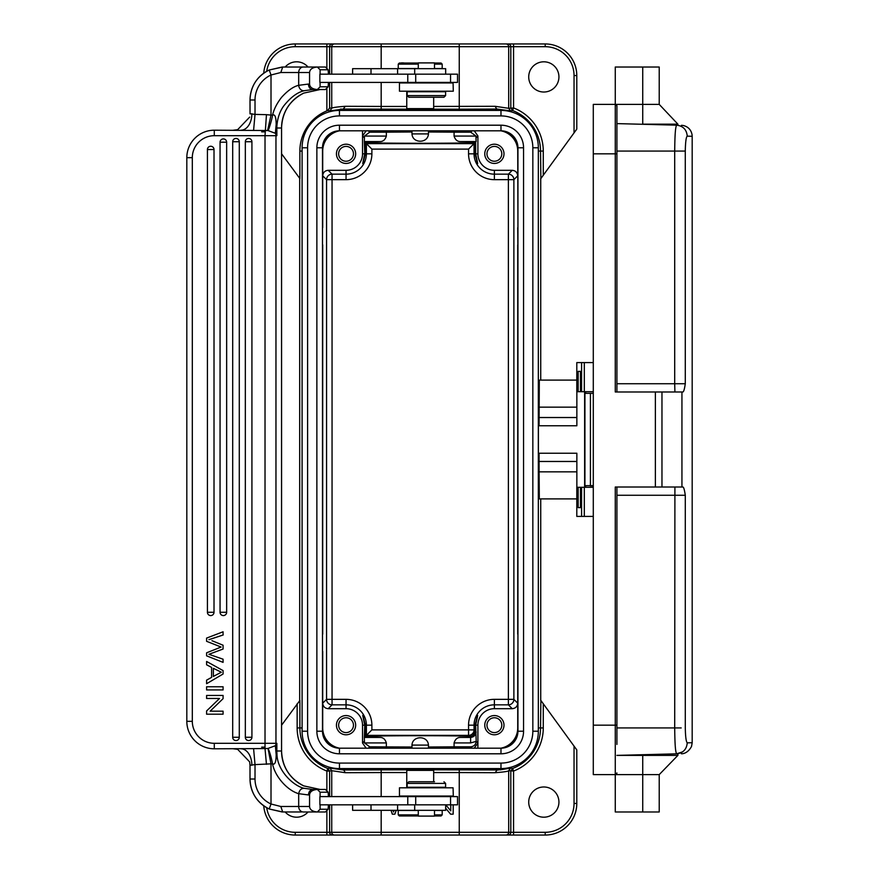 <?xml version="1.0" encoding="UTF-8"?>
<svg xmlns="http://www.w3.org/2000/svg" width="879" height="879" viewBox="0 0 879 879"><rect width="100%" height="100%" fill="white"/><g stroke="black" fill="none" stroke-linecap="round" stroke-linejoin="round"><path stroke-width="1.32" d="M434.49 814.866L442.192 814.866L441.093 815.965L434.49 815.965M418.283 815.965L399.341 815.965L398.242 814.866L418.283 814.866M406.757 770.367L407.856 769.268L432.578 769.268L433.677 770.367L406.757 770.367L406.757 787.804M428.458 748.183L428.458 745.095L411.976 745.095C412.383 735.349 428.051 735.349 428.425 745.095M428.458 769.268L411.976 769.268M433.677 770.367L433.677 781.761M442.192 814.866L442.192 810.471L434.49 810.471M418.283 810.471L398.242 810.471L398.242 814.866M453.07 82.956L453.3 91.196L399.462 91.196L399.462 82.956L453.07 82.956M414.69 74.166L414.69 68.672L352.611 68.672L352.611 74.166M414.69 68.672L445.664 68.672L445.664 74.166M418.283 68.672L418.283 62.903L434.49 62.903L434.49 68.672M407.153 95.591L407.153 91.746L445.609 91.746L445.609 95.591L407.153 95.591L408.801 97.239L443.961 97.239L408.801 97.239M434.49 810.328L434.49 816.097L418.283 816.097L418.283 810.328M417.492 787.254L407.153 787.254L407.153 783.409L445.609 783.409L445.609 787.254L417.492 787.254M434.501 781.761L408.801 781.761L434.501 781.761M450.553 74.166L319.879 74.166L319.879 82.406L457.53 82.406L457.53 74.166L450.553 74.166L450.553 82.406M407.768 82.406L407.768 74.166M457.53 796.594L319.879 796.594L319.879 804.834L457.53 804.834L457.53 796.594M407.768 796.594L407.768 804.834M352.611 804.834L352.611 810.328L371.015 810.328L371.015 804.834M397.583 804.834L397.583 810.328L371.015 810.328M397.583 810.328L414.69 810.328L414.69 804.834M445.664 804.834L445.664 810.328L414.69 810.328M453.07 787.804L453.3 796.044L399.462 796.044L399.462 787.804L453.07 787.804M320.099 82.406L320.099 86.801L328.142 86.801L328.405 82.406M328.405 74.166L328.142 69.771L320.099 69.771L317.363 67.024L320.099 69.771L320.099 74.166M250.043 113.874L250.01 99.986C250.581 86.241 256.976 76.253 269.194 70.012L282.73 67.024L325.406 67.024L287.565 67.024M269.007 70.1A32.962 32.842 90 0 0 250.032 99.986L255.02 99.986A27.469 27.359 90 0 1 271.007 75.001L269.216 70.001L282.126 67.035L282.73 67.024L280.797 72.517L309.562 72.517C309.837 69.265 312.43 67.43 317.341 67.024M304.881 788.419C294.959 787.046 277.017 771.443 276.951 753.764A38.456 38.313 90 0 1 276.852 750.996L276.852 743.304L275.83 745.227L276.336 750.996L276.852 743.304L214.289 743.304A21.975 21.975 -90 0 1 192.314 721.329L192.314 157.671A21.975 21.975 -90 0 1 214.289 135.696L214.289 130.202A27.469 27.469 90 0 0 186.82 157.671A27.469 27.469 -90 0 1 214.289 130.202L267.59 130.521L271.007 115.072L271.007 75.001L280.797 72.517M328.142 69.771L325.406 67.024M301.464 811.976L282.126 811.965L269.194 808.988L271.007 803.999A27.469 27.359 90 0 1 255.02 779.014L255.02 764.609L250.01 765.279L250.01 779.014L255.02 779.014M320.099 804.834L320.11 809.229L317.374 811.976L325.406 811.976L328.12 809.229L328.405 804.834M328.405 796.594L328.142 792.199L325.406 789.452L312.693 789.452L320.11 789.452L303.76 785.892A38.456 38.313 90 0 1 281.544 750.996L281.544 128.004A38.456 38.313 90 0 1 303.76 93.108L320.11 89.548L312.693 89.548A5.494 4.252 -90 0 1 308.441 84.054L298.684 85.318C293.465 86.516 287.763 90.526 281.577 97.338C276.819 103.469 273.819 109.435 272.556 115.226C274.874 113.852 276.083 116.907 276.171 124.389L275.841 133.773L276.852 135.696L276.325 127.927M326.702 810.68L328.131 809.24L320.11 809.229L317.341 811.976C312.408 811.559 309.815 809.724 309.562 806.482L309.562 794.946L308.441 794.946C308.749 791.682 310.166 789.847 312.693 789.463L304.606 788.342C301.453 788.122 299.475 789.902 298.684 793.682C287.389 790.529 274.764 776.344 272.556 763.774L255.02 764.609L253.591 748.633L265.018 748.567L266.458 764.334M275.841 745.227L276.204 753.797M303.793 785.914L303.782 785.903C289.63 778.596 282.225 766.96 281.566 750.996L276.336 750.996L276.171 754.621C276.094 762.104 274.885 765.159 272.556 763.774C271.007 756.292 269.49 751.182 268.018 748.425L271.007 763.928L271.007 803.999L280.797 806.482L298.684 806.482A5.494 4.615 -90 0 0 303.299 811.976L317.341 811.976M308.441 794.946L298.684 793.682L298.684 806.482L309.562 806.482M317.363 789.452L320.099 792.199L317.363 789.452M309.562 794.946C309.837 791.693 312.43 789.858 317.341 789.452M328.142 792.199L320.11 792.199L320.099 796.594M317.341 89.548L320.11 86.801L317.341 89.548C312.408 89.131 309.815 87.296 309.562 84.054L309.562 72.517M317.374 89.548L325.406 89.548L328.12 86.801L326.702 88.252M312.693 89.548L304.606 90.658C297.728 92.02 290.751 97.129 283.686 105.996C279.874 111.314 277.632 117.731 276.951 125.236A38.456 38.313 -90 0 0 276.852 128.004L276.852 135.696L275.962 135.696A5.494 5.472 90 0 0 275.369 133.201L276.171 124.389M304.606 90.658A5.494 4.56 -105.5 0 1 298.684 85.318L298.684 72.517A5.494 4.615 90 0 1 303.299 67.024M267.59 130.542L268.018 130.575C268.348 131.147 271.875 119.951 272.556 115.226L266.458 114.666L265.018 135.696L275.962 135.696L275.962 743.304A5.494 5.472 -90 0 1 275.369 745.799L276.171 754.621M268.018 130.575L275.49 133.333L276.193 125.203L276.951 125.236M275.49 745.667L268.018 748.425M280.797 806.482L282.73 811.976L269.216 808.988C256.976 802.747 250.581 792.748 250.01 779.014A32.962 32.842 90 0 0 269.183 808.977M253.723 748.633L214.289 748.798A27.469 27.469 -90 0 1 186.82 721.329A27.469 27.469 90 0 0 214.289 748.798L214.289 743.304M233.462 748.798L237.638 749.315L249.658 761.873L250.01 765.279M192.314 721.329L186.82 721.329L186.82 157.671L186.82 721.329L186.82 157.671L192.314 157.671M250.043 765.126L249.658 761.873M250.01 113.721L255.02 114.391L255.02 99.986M267.59 748.479L265.018 748.589L265.018 135.696L214.289 135.696M249.658 117.127L237.638 129.685L233.539 130.202M253.591 130.367L255.02 114.391L266.458 114.666M214.015 149.551A3.296 3.296 90 0 0 210.718 146.255A3.296 3.296 90 0 0 207.422 149.551L207.422 612.278A3.296 3.296 90 0 0 210.718 615.575A3.296 3.296 90 0 0 214.015 612.278L214.015 149.551L207.422 149.551M226.65 142.211A3.296 3.296 90 0 0 223.354 138.915A3.296 3.296 90 0 0 220.058 142.211L220.058 612.278A3.296 3.296 90 0 0 223.354 615.575A3.296 3.296 90 0 0 226.65 612.278L226.65 142.211L220.058 142.211M239.286 141.739A3.296 3.296 90 0 0 235.99 138.442A3.296 3.296 90 0 0 232.693 141.739L232.693 737.261A3.296 3.296 90 0 0 235.99 740.557A3.296 3.296 90 0 0 239.286 737.261L239.286 141.739L232.693 141.739M245.329 737.261A3.296 3.296 90 0 0 248.625 740.557A3.296 3.296 90 0 0 251.921 737.261L251.921 141.739A3.296 3.296 90 0 0 248.625 138.442A3.296 3.296 90 0 0 245.329 141.739L245.329 737.261L251.921 737.261M211.949 640.703L223.079 645.23L223.079 649.032L208.916 654.295L223.079 659.206L223.079 662.37L206.598 655.844L206.598 652.811L221.09 647.043L206.598 641.307L206.598 638.088L223.079 631.781L223.079 635.001L223.079 631.781L206.598 638.088L206.598 641.307M223.222 634.935L208.916 639.67M219.157 646.351L221.09 647.054L206.598 652.811M223.079 662.37L206.598 655.844M211.07 654.976L208.916 654.295L223.079 649.032M211.784 638.769L223.079 634.99M206.598 689.927L223.079 689.927L223.079 686.774L206.598 686.774L206.598 689.927L206.598 686.774M206.598 714.187L206.598 710.957L206.598 714.187L223.079 714.187L223.079 711.166L210.147 711.166L223.079 698.673L223.079 695.443L206.598 695.443L206.598 698.464L219.552 698.464L206.598 710.957L219.552 698.464M206.598 698.464L206.598 695.443M213.366 668.326L221.332 672.215L213.377 676.401L213.366 668.326L221.332 672.215L213.3 676.445M206.598 683.719L206.598 680.137L211.597 677.368L211.597 667.414L206.598 664.799L206.598 661.458L223.079 670.6L223.079 673.995L206.598 683.719L206.598 680.137L211.597 677.368L211.597 667.414L206.598 664.799L206.598 661.458M576.855 487.296L576.855 453.234L538.409 453.234L538.409 425.766L576.855 425.766L576.855 391.704M581.316 371.377L578.162 371.377L578.162 391.704L576.8 391.704L576.8 362.587L593.292 362.587M593.292 391.704L578.162 391.704M593.292 516.412L576.8 516.412L576.8 487.296L593.292 487.296M578.162 487.296L578.162 507.622L581.338 507.622L580.47 507.622L580.47 487.296M539.069 453.234L539.102 471.847L576.855 471.847M576.8 498.898L539.31 498.898L539.102 471.847M539.069 425.766L539.31 380.102L576.8 380.102M364.324 141.563L364.466 136.069L369.718 132.169L386.342 132.169L386.342 136.069C385.211 139.794 383.079 141.618 379.937 141.563L364.324 141.563L364.763 153.825C361.939 166.922 362.137 166.922 365.356 153.825L365.356 142.596L371.883 149.111L371.883 153.825A25.832 25.832 0 0 1 346.051 179.657L332.053 179.657L332.053 704.837A5.494 5.494 45 0 1 326.559 699.343L346.051 699.343A25.832 25.832 0 0 1 371.883 725.175L371.883 729.889L468.551 729.889L468.551 725.175A25.832 25.832 0 0 1 494.383 699.343L513.874 699.343A5.494 5.494 -45 0 1 508.381 704.837L508.381 174.163A5.494 5.494 -135 0 1 513.874 179.657L517.731 175.8C517.379 172.471 515.544 170.636 512.237 170.306L494.383 170.306A16.481 16.481 0 0 1 477.901 153.825L477.901 135.97L474.275 130.817M460.486 141.563C457.355 141.629 455.223 139.794 454.08 136.069L454.08 132.169L470.704 132.169L475.957 136.069L476.11 141.563L460.486 141.563L476.11 141.563M366.147 130.817L362.533 135.97L362.533 153.825L364.763 153.825C361.939 166.922 362.137 166.922 365.356 153.825L366.389 153.825L366.389 143.629L474.045 143.629L475.078 142.596C460.937 143.497 379.486 143.497 365.356 142.596M475.078 142.596L475.078 153.825C478.286 166.922 478.484 166.922 475.66 153.825L475.66 142.002M469.364 736.195C446.411 735.47 377.97 735.613 365.356 736.404L366.389 735.371L468.551 735.371L469.364 736.195C472.21 736.613 474.111 734.844 475.078 730.921L474.045 729.889A5.494 5.494 -45 0 1 468.551 735.371L468.551 729.889L474.045 729.889L474.045 725.175L468.551 725.175M500.854 748.183A20.602 20.602 0 0 0 517.731 727.922L517.731 703.2C517.39 706.518 515.566 708.342 512.237 708.694L494.383 708.694A16.481 16.481 0 0 0 477.901 725.175L477.901 743.03L476.198 741.371L470.617 742.931L454.08 742.931L454.08 746.831L470.704 746.831C473.979 746.458 475.814 744.645 476.198 741.371L475.66 725.175C478.484 712.078 478.286 712.078 475.078 725.175L475.078 730.921M454.08 742.931C455.212 739.206 457.355 737.382 460.486 737.437L470.617 737.437C473.88 737.052 475.715 735.218 476.11 731.954M365.356 736.404L365.356 725.175C362.137 712.078 361.939 712.078 364.763 725.175L364.324 737.437L379.937 737.437C383.068 737.371 385.2 739.206 386.342 742.931L364.466 742.931L364.324 737.437M366.158 748.183L362.533 743.03L362.533 725.175A16.481 16.481 0 0 0 346.051 708.694L346.051 699.343M428.425 133.905C428.051 143.651 412.383 143.651 411.998 133.905L428.458 133.905L428.458 130.817M508.062 43.95L505.941 43.95A2.747 2.747 90 0 1 508.688 46.697L508.688 108.315L513.556 107.952L512.578 110.512L510.809 107.952L510.809 46.697A2.747 2.747 -90 0 0 508.062 43.95L545.2 43.95A31.589 31.589 0 0 1 576.789 75.539L576.789 129.103L540.871 178.547L540.53 151.078L538.333 151.078A41.203 41.203 0 0 1 538.333 151.078M540.728 178.547L540.728 380.102M540.728 498.898L540.728 700.453M543.277 175.229L543.277 151.078L540.53 151.078A43.412 43.412 0 0 0 512.578 110.512L510.567 110.919L497.129 109.04L459.256 109.183L459.256 43.95L295.234 43.95L295.234 46.697A28.842 28.842 0 0 0 266.7 71.287M543.826 61.805A15.108 15.108 0 0 0 528.718 76.912A15.108 15.108 0 0 0 543.826 92.02A15.108 15.108 0 0 0 558.934 76.912A15.108 15.108 0 0 0 543.826 61.805M335.338 110.655A41.203 41.203 0 0 1 343.304 109.875L497.129 109.875A41.203 41.203 0 0 1 505.095 110.655M302.101 151.078A41.203 41.203 0 0 1 302.101 151.067L299.871 151.078L299.871 178.547L281.566 153.77M302.101 430.71L302.101 448.29M281.566 725.23L299.893 700.453L299.893 727.922L302.101 727.922A41.203 41.203 0 0 1 302.101 727.922L302.101 147.782A37.357 37.357 0 0 1 339.459 110.424L500.975 110.424A37.357 37.357 0 0 1 538.333 147.782L538.333 731.218A37.357 37.357 0 0 1 500.975 768.576L339.459 768.576A37.357 37.357 0 0 1 302.101 731.218L302.101 494.987M505.095 768.345A41.203 41.203 0 0 1 497.129 769.125L343.304 769.125A41.203 41.203 0 0 1 335.338 768.345M538.333 727.922A41.203 41.203 0 0 1 538.333 727.933L540.53 727.922L540.871 700.453L576.789 749.897L576.789 803.461A31.589 31.589 0 0 1 545.2 835.05L508.062 835.05A2.747 2.747 -90 0 0 510.809 832.303L545.2 832.303A28.842 28.842 0 0 0 574.042 803.461L574.042 746.117M299.695 178.547L299.695 700.453M285.181 811.976A15.108 15.108 0 0 0 308.024 811.976M329.614 796.594L329.614 771.048L331.735 770.685L329.867 768.081L327.845 768.488L329.614 771.048L326.867 771.048A46.158 46.158 0 0 1 297.146 727.922L299.893 727.922A43.412 43.412 0 0 0 327.845 768.488L326.867 771.048L326.867 790.913M329.867 768.081L343.304 769.96L407.296 769.817M490.262 835.05L459.256 835.05L459.256 772.564L495.13 772.707L497.129 769.96L433.127 769.817M495.13 772.707C503.777 772.059 508.293 771.377 508.688 770.685L508.688 832.303L510.809 832.303L510.809 771.048L512.578 768.488L510.567 768.081L500.107 769.883M497.129 769.125L497.129 769.96L498.898 769.949M543.826 786.98A15.108 15.108 0 0 0 528.718 802.087A15.108 15.108 0 0 0 543.826 817.195A15.108 15.108 0 0 0 558.934 802.087A15.108 15.108 0 0 0 543.826 786.98M329.614 804.834L329.614 832.303A2.747 2.747 90 0 0 332.361 835.05L295.234 835.05A31.589 31.589 0 0 1 263.733 805.801M350.172 835.05L508.062 835.05M332.361 835.05L381.178 835.05L381.178 832.303L508.688 832.303A2.747 2.747 90 0 1 505.941 835.05M331.735 796.594L331.735 770.685L345.293 772.707L381.178 772.564L381.178 796.594M445.763 804.834L450.762 810.867L450.762 804.834M445.664 808.219L450.586 814.174L453.179 814.174L453.179 804.834M393.133 810.328L393.528 812.02L394.034 810.328M396.187 810.328L394.869 814.174L392.298 814.174L391.034 810.328M510.567 768.081L508.688 770.685L513.556 771.048A46.158 46.158 0 0 0 543.277 727.922L540.53 727.922A43.412 43.412 0 0 1 512.578 768.488L513.556 771.048L513.556 835.05M263.733 73.199A31.589 31.589 0 0 1 295.234 43.95A31.589 31.589 0 0 0 263.733 73.199M327.801 110.512L326.867 110.875A43.434 43.434 0 0 0 299.871 151.078M308.024 67.024A15.108 15.108 0 0 0 285.181 67.024M329.614 107.952L327.801 110.501L329.867 110.919L331.735 108.315L329.614 107.952L329.614 82.406M381.178 82.406L381.178 106.436L345.293 106.293L343.304 109.04L329.867 110.919M505.941 43.95L459.256 43.95M510.567 110.919L508.688 108.315L495.13 106.293L433.677 106.436M345.293 106.293C336.646 106.941 332.13 107.623 331.735 108.315L331.735 82.406M404.417 63.035A13.734 13.734 0 0 0 400.945 62.969L400.945 63.035M502.403 748.128A20.876 20.876 0 0 0 517.94 729.603M322.494 729.603A20.876 20.876 0 0 0 338.019 748.128M338.019 130.872A20.876 20.876 0 0 0 322.494 149.397M517.94 149.397A20.876 20.876 0 0 0 502.403 130.872M517.94 657.602L517.94 627.936M477.901 743.03L474.231 748.183M503.997 725.175A9.614 9.614 0 0 0 494.383 715.561A9.614 9.614 0 0 0 484.768 725.175A9.614 9.614 0 0 0 494.383 734.789A9.614 9.614 0 0 0 503.997 725.175M339.58 748.183A20.602 20.602 0 0 1 322.703 727.922L322.703 703.2C323.043 706.529 324.878 708.364 328.197 708.694L346.051 708.694M355.665 725.175A9.614 9.614 0 0 0 346.051 715.561A9.614 9.614 0 0 0 336.437 725.175A9.614 9.614 0 0 0 346.051 734.789A9.614 9.614 0 0 0 355.665 725.175M322.494 657.602L322.494 627.936M322.494 251.064L322.494 221.398M322.703 651.372L322.703 703.2L326.559 699.343L326.559 179.657A5.494 5.494 135 0 1 332.053 174.163L328.197 170.306C324.867 170.658 323.032 172.482 322.703 175.8L322.703 151.078A20.602 20.602 0 0 1 339.58 130.817M328.197 170.306L346.051 170.306A16.481 16.481 0 0 0 362.533 153.825L362.533 130.817M336.437 153.825A9.614 9.614 0 0 0 346.051 163.439A9.614 9.614 0 0 0 355.665 153.825A9.614 9.614 0 0 0 346.051 144.211A9.614 9.614 0 0 0 336.437 153.825M500.854 130.817A20.602 20.602 0 0 1 517.731 151.078L517.94 221.398M484.768 153.825A9.614 9.614 0 0 0 494.383 163.439A9.614 9.614 0 0 0 503.997 153.825A9.614 9.614 0 0 0 494.383 144.211A9.614 9.614 0 0 0 484.768 153.825M517.94 251.064L517.731 227.628M371.883 725.175L366.389 725.175L366.389 735.371L371.883 729.889M475.66 731.504C474.836 735.547 473.078 737.448 470.386 737.217M477.901 748.183L477.901 725.175L475.66 725.175C478.484 712.078 478.286 712.078 475.078 725.175L474.045 725.175A20.338 20.338 0 0 1 494.383 704.837L494.383 708.694M411.976 747.007L369.718 746.831L364.466 742.931M386.342 746.831L386.342 742.931M454.08 746.831L428.458 747.007M328.197 708.694L332.053 704.837L346.051 704.837A20.338 20.338 0 0 1 366.389 725.175L365.356 725.175C362.137 712.078 361.939 712.078 364.763 725.175L362.533 725.175M346.051 179.657L346.051 174.163L332.053 174.163L332.053 179.657L326.559 179.657L322.703 175.8L322.703 227.628M364.763 142.002L379.937 141.563M517.731 651.372L517.731 703.2L513.874 699.343L513.874 179.657L494.383 179.657A25.832 25.832 0 0 1 468.551 153.825L474.045 153.825L474.045 143.629L468.551 149.111L371.883 149.111M428.458 131.993L454.08 132.169M386.342 132.169L411.976 131.993M494.383 170.306L494.383 174.163A20.338 20.338 0 0 1 474.045 153.825L475.078 153.825C478.286 166.922 478.484 166.922 475.66 153.825L477.901 153.825M501.799 153.825A7.417 7.417 0 0 0 494.383 146.408A7.417 7.417 0 0 0 486.966 153.825A7.417 7.417 0 0 0 494.383 161.242A7.417 7.417 0 0 0 501.799 153.825M353.468 153.825A7.417 7.417 0 0 0 346.051 146.408A7.417 7.417 0 0 0 338.635 153.825A7.417 7.417 0 0 0 346.051 161.242A7.417 7.417 0 0 0 353.468 153.825M338.635 725.175A7.417 7.417 0 0 0 346.051 732.592A7.417 7.417 0 0 0 353.468 725.175A7.417 7.417 0 0 0 346.051 717.758A7.417 7.417 0 0 0 338.635 725.175M486.966 725.175A7.417 7.417 0 0 0 494.383 732.592A7.417 7.417 0 0 0 501.799 725.175A7.417 7.417 0 0 0 494.383 717.758A7.417 7.417 0 0 0 486.966 725.175M364.763 736.998L379.937 737.437M418.283 64.134L398.242 64.134L399.341 63.035L418.283 63.035M434.49 63.035L441.093 63.035L442.192 64.134L434.49 64.134M433.677 108.633L432.578 109.732L407.856 109.732L406.757 108.633L433.677 108.633L433.677 97.239M411.976 133.905L411.976 130.817M411.976 109.732L428.458 109.732M406.757 108.633L406.757 91.196M406.757 82.956L406.757 82.406M398.242 64.134L398.242 68.529L418.283 68.529M434.49 68.529L442.192 68.529L442.192 64.134M593.292 485.856L590.194 485.856A5.494 0.857 -90 0 1 589.963 485.647M517.94 494.987L517.94 147.782A16.965 16.965 0 0 0 500.975 130.817L339.459 130.817A16.965 16.965 0 0 0 322.494 147.782L322.494 731.218A16.965 16.965 0 0 0 339.459 748.183L500.975 748.183A16.965 16.965 0 0 0 517.94 731.218L517.94 494.987M685.29 383.738L674.698 383.738L674.698 151.078L685.279 151.078L685.29 383.738C684.51 389.045 683.719 391.792 682.906 391.979L681.939 391.979L681.939 487.021L615.267 487.021L615.267 725.175L616.915 725.175L616.915 487.021L616.915 744.403M616.915 134.597L616.915 391.979M681.939 487.021L682.906 487.021C683.675 487.032 684.477 489.779 685.29 495.262L685.29 727.922C685.466 736.789 686.125 741.755 687.257 742.843C693.806 742.667 693.806 742.667 687.246 742.843C686.642 749.38 683.104 753.039 676.621 753.819L682.533 751.886M616.915 106.029A1.648 1.648 180 0 0 615.267 104.381A1.648 1.648 0 0 1 616.629 105.117A1.648 1.648 0 0 0 615.267 104.381L615.267 153.825L616.915 153.825L616.915 106.029A1.648 1.648 180 0 0 615.267 104.381L616.915 106.029L616.915 123.609L676.621 125.17L637.89 124.159M615.267 104.381L659.217 104.381L659.217 67.024L615.267 67.024L615.267 104.381L593.292 104.381L593.292 774.619L615.267 774.619L615.267 811.976L659.217 811.976L659.217 774.619L615.267 774.619A1.648 1.648 0 0 0 616.915 772.971L615.267 774.619A1.648 1.648 0 0 0 616.608 773.927A1.648 1.648 0 0 1 615.267 774.619L615.267 725.175L593.292 725.175M616.915 123.609L676.621 125.17C683.093 125.345 683.093 125.345 676.621 125.17L676.621 125.181M659.217 104.381L677.896 124.159L642.736 124.159L642.736 67.024M681.939 391.979L615.267 391.979L615.267 153.825L593.292 153.825M593.292 393.352L584.931 393.352L584.931 485.647L593.292 485.647M677.896 753.797L677.896 755.391L616.915 755.391L676.621 753.83C683.093 753.655 683.093 753.655 676.621 753.83C675.248 751.589 674.863 742.272 674.698 727.922L674.907 487.021M642.736 754.709C690.509 753.49 690.509 753.49 642.736 754.709L642.736 811.976M685.279 151.078C685.466 141.893 686.125 136.915 687.257 136.157C693.806 136.333 693.806 136.333 687.246 136.157C686.642 129.62 683.093 125.961 676.621 125.17C675.248 127.378 674.863 136.772 674.698 151.078L616.915 151.078M661.964 391.979L661.964 487.021M655.371 391.979L655.371 487.021M371.015 74.166L371.015 68.672M397.583 68.672L397.583 74.166M415.712 82.406L415.712 74.166M261.667 131.85L265.018 131.85L261.667 131.85M415.712 796.594L415.712 804.834M265.018 747.15L261.667 747.15L265.018 747.15M276.336 128.004L281.544 128.004C282.225 112.04 289.63 100.404 303.782 93.097L303.793 93.086M276.193 753.797L276.951 753.764M309.562 84.054L308.441 84.054M241.022 748.798A16.481 10.867 -90 0 1 251.877 765.279M219.3 135.696L251.735 135.696M241.022 130.202A16.481 10.867 90 0 0 251.877 113.721M207.422 612.278L214.015 612.278M220.058 612.278L226.65 612.278M232.693 737.261L239.286 737.261M251.921 141.739L245.329 141.739M580.47 391.704L580.47 371.377M581.338 391.704L581.338 371.377L581.327 391.704M581.59 362.587L581.59 391.704M584.304 391.704L584.304 362.587M581.338 507.622L581.338 487.296L581.327 507.622M584.304 516.412L584.304 487.296M581.59 487.296L581.59 516.412M576.855 461.475L539.069 461.475M576.855 407.153L539.102 407.153M539.069 417.525L576.855 417.525M585.678 487.296L585.678 485.647M585.678 393.352L585.678 391.704M584.623 487.296L584.623 391.704M454.08 136.069L475.957 136.069M476.198 137.673L477.901 135.97M470.617 742.931L470.617 737.437L460.486 737.437M364.225 741.327L362.533 743.03M543.277 151.078A46.158 46.158 0 0 0 513.556 107.952L513.556 46.697L381.178 46.697L381.178 68.672M574.042 132.883L574.042 75.539A28.842 28.842 0 0 0 545.2 46.697L513.556 46.697L513.556 43.95M497.129 109.875L495.13 106.293M297.146 727.922L297.146 703.771M326.867 835.05L326.867 832.303L295.234 832.303A28.842 28.842 0 0 1 266.7 807.713M334.481 835.05A2.747 2.747 -90 0 1 331.735 832.303L326.867 832.303L326.867 810.515M343.304 769.125L345.293 772.707M433.677 772.564L459.256 772.564L459.256 769.817M543.277 703.771L543.277 727.922M574.042 803.461L576.789 803.461M295.234 832.303L295.234 835.05M545.2 835.05L545.2 832.303M381.178 810.328L381.178 832.303L331.735 832.303L331.735 804.834M406.757 772.564L381.178 772.564L381.178 769.817M326.867 68.485L326.867 46.697L295.234 46.697M326.867 110.875L326.867 88.087M331.735 74.166L331.735 46.697L326.867 46.697L326.867 43.95M332.361 43.95A2.747 2.747 90 0 0 329.614 46.697L329.614 74.166M407.296 109.183L343.304 109.04L343.304 109.875M381.178 43.95L381.178 46.697L331.735 46.697A2.747 2.747 -90 0 1 334.481 43.95M545.2 46.697L545.2 43.95M576.789 75.539L574.042 75.539M381.178 109.183L381.178 106.436L406.757 106.436M459.256 109.183L433.127 109.183M322.703 244.834L322.703 634.166M517.731 634.166L517.731 244.834M494.383 699.343L494.383 704.837L508.381 704.837L512.237 708.694M468.551 153.825L468.551 149.111M470.704 746.831L472.067 748.183M368.356 748.183L369.718 746.831M371.883 153.825L366.389 153.825A20.338 20.338 0 0 1 346.051 174.163L346.051 170.306M362.533 135.97L364.225 137.673M369.718 132.169L368.356 130.817M364.466 136.069L386.342 136.069M472.067 130.817L470.704 132.169M512.237 170.306L508.381 174.163L494.383 174.163L494.383 179.657M532.839 147.782A31.864 31.864 0 0 0 500.975 115.918L500.975 110.424A37.357 37.357 0 0 1 538.333 147.782L532.839 147.782L532.839 731.218L538.333 731.218M532.839 731.218A31.864 31.864 0 0 1 500.975 763.082L339.459 763.082A31.864 31.864 0 0 1 307.595 731.218L307.595 147.782A31.864 31.864 0 0 1 339.459 115.918L500.975 115.918M500.975 753.797A22.579 22.579 0 0 0 523.554 731.218L523.554 147.782A22.579 22.579 0 0 0 500.975 125.203L339.459 125.203A22.579 22.579 0 0 0 316.869 147.782L316.869 731.218A22.579 22.579 0 0 0 339.459 753.797L500.975 753.797L500.975 748.183A16.965 16.965 0 0 0 517.94 731.218L523.554 731.218M339.459 763.082L339.459 768.576A37.357 37.357 0 0 1 302.101 731.218L307.595 731.218M307.595 147.782L302.101 147.782A37.357 37.357 0 0 1 339.459 110.424L339.459 115.918M500.975 768.576L500.975 763.082M523.554 147.782L517.94 147.782M316.869 731.218L322.494 731.218M322.494 147.782L316.869 147.782M339.459 125.203L339.459 130.817M500.975 130.817L500.975 125.203M339.459 748.183L339.459 753.797M616.915 727.922L681.192 727.933M616.915 495.262L685.29 495.262M674.907 391.979L674.698 383.738L616.915 383.738M590.424 393.352L590.424 485.647M411.976 745.095L411.976 748.183M406.757 796.044L406.757 796.594M439.566 91.196L439.566 91.746M438.467 82.406L439.017 82.956M414.295 82.406L413.745 82.956M413.196 91.196L413.196 91.746M443.961 97.239L445.609 95.591M439.566 787.804L439.566 787.254M438.467 796.594L439.017 796.044M414.295 796.594L413.745 796.044M413.196 787.804L413.196 787.254M408.801 781.761L407.153 783.409M443.961 781.761L445.609 783.409M450.553 796.594L450.553 804.834M327.724 69.353L326.702 68.32M303.782 785.903L320.11 789.452M303.782 93.097L320.11 89.548M281.566 750.996L281.566 128.004M327.735 791.792L326.702 790.748M341.535 109.062L340.305 109.117M677.896 124.159L677.896 125.203M692.18 742.711L691.52 746.458C686.96 754.951 680.335 753.699 681.478 753.699M659.217 774.619L677.896 755.391M692.18 742.843L692.18 136.157M692.18 136.289L692.081 134.85C691.147 129.828 688.202 126.719 683.247 125.488L681.478 125.301"/></g></svg>
